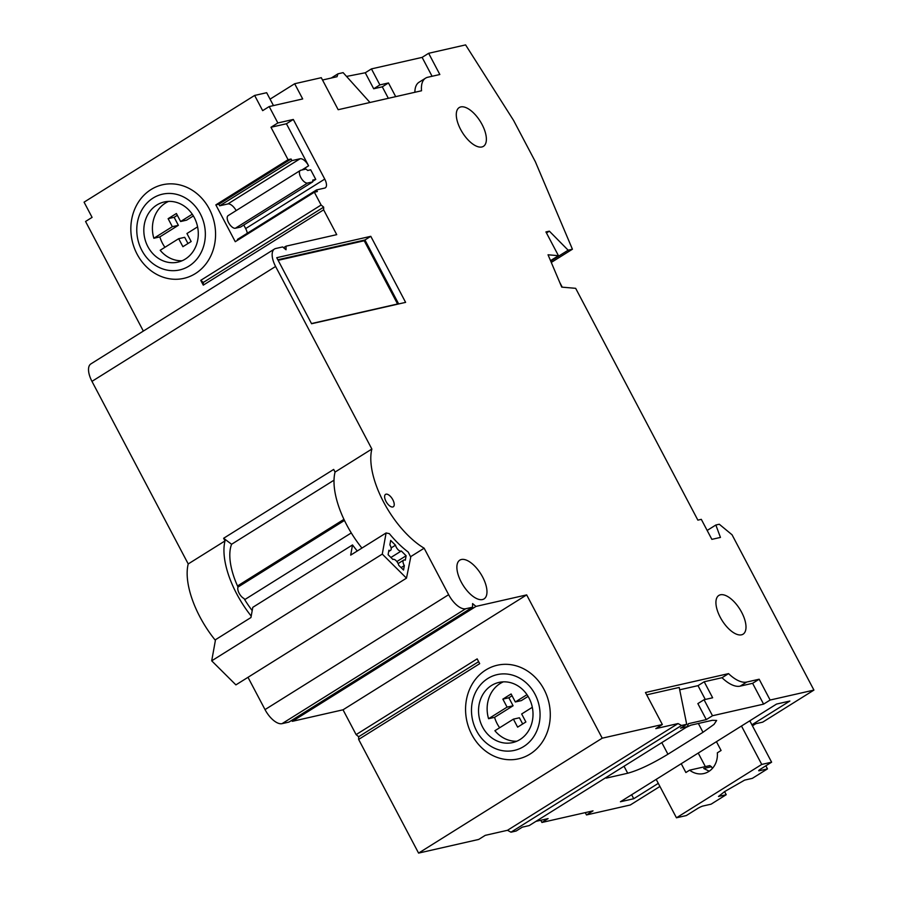 <?xml version="1.0" encoding="UTF-8"?>
<svg xmlns="http://www.w3.org/2000/svg" width="898" height="898" viewBox="0 0 898 898"><rect width="100%" height="100%" fill="white"/><g stroke="black" fill="none" stroke-linecap="round" stroke-linejoin="round"><path stroke-width="1.35" d="M143.343 331.07L85.557 221.469L92.09 217.372L84.075 202.162L254.639 95.435L266.661 92.707L273.463 105.594M679.696 689.799L698.004 685.645L704.2 681.762L722.014 677.721A32.912 15.165 58 0 0 740.165 686.139L752.614 683.311L759.158 679.225L746.698 682.053A32.912 15.165 -122 0 1 728.559 673.623L645.46 692.515L662.342 724.529L602.221 738.19L526.666 594.891L475.996 606.408L472.584 603.602L472.561 607.194L465.692 608.754A18.286 8.419 -122 0 1 448.652 594.689L424.148 548.207A67.395 31.048 -122 0 1 383.525 501.915A67.395 31.048 -122 0 1 371.862 449.045L275.596 266.47A18.286 8.419 -122 0 1 274.496 249.015L90.855 363.926A18.286 8.419 58 0 0 91.966 381.369L188.221 563.944A67.395 31.048 58 0 0 199.884 616.825A67.395 31.048 58 0 0 215.408 640.364M472.561 607.194L288.92 722.093L282.051 723.653A18.286 8.419 58 0 1 265.022 709.6L247.994 677.317M291.412 720.533L292.355 721.319L343.025 709.802L356.113 734.62L358.661 736.73L358.639 739.424L418.58 853.1L478.701 839.439L485.234 835.353L507.482 830.291L510.973 832.188L681.548 725.461L678.046 723.564L655.809 728.626L662.342 724.529M585.26 812.623L586.484 814.946L630.295 804.99L659.929 786.446M270.062 99.139L294.667 83.739L321.293 77.688L338.176 109.713L421.544 90.765A32.451 14.952 -122 0 1 425.585 78.148A32.451 14.952 -122 0 1 427.818 77.239L439.84 74.512L428.649 53.296L465.591 44.9L513.577 120.422L535.354 161.719L572.419 249.217L568.153 250.194L549.363 231.156L545.928 231.931L558.455 255.694L548.038 254.785L561.733 287.124L575.663 288.325L697.869 520.133L701.304 519.347L711.867 539.361L720.454 537.419L715.841 525.016L719.276 524.23L732.05 534.781L813.925 690.091L770.125 700.036L759.158 679.225M322.517 80.012L337.008 76.723L337.974 73.816L343.126 72.637L369.987 102.484M274.496 249.015A18.286 8.419 -122 0 1 275.753 248.499L282.623 246.939L286.024 249.756L286.058 246.164L336.728 234.647L323.639 209.829L323.662 207.135L321.114 205.025L314.356 192.217L235.265 241.708L215.846 204.879L288.067 159.698L270.971 127.269L277.852 122.97L269.198 106.559L302.693 98.948L294.667 83.739M243.785 225.028L245.659 228.586L324.75 179.095A9.137 4.209 58 0 1 325.312 187.828A9.137 4.209 58 0 1 324.683 188.075L316.523 189.938L317.364 191.532L314.356 192.217M324.75 179.095L293.309 119.456L277.852 122.97M482.664 577.088A22.854 10.529 58 0 0 459.81 560.15A22.854 10.529 58 0 0 461.19 581.971A22.854 10.529 58 0 0 484.056 598.899A22.854 10.529 58 0 0 482.664 577.088M741.692 612.369A22.854 10.529 58 0 0 718.838 595.441A22.854 10.529 58 0 0 720.23 617.252A22.854 10.529 58 0 0 743.084 634.179A22.854 10.529 58 0 0 741.692 612.369M482.069 124.508A22.854 10.529 58 0 0 459.215 107.569A22.854 10.529 58 0 0 460.595 129.391A22.854 10.529 58 0 0 483.461 146.318A22.854 10.529 58 0 0 482.069 124.508M392.853 499.793A7.307 3.368 58 0 0 385.534 494.383A7.307 3.368 58 0 0 385.983 501.353A7.307 3.368 58 0 0 393.302 506.775A7.307 3.368 58 0 0 392.853 499.793M370.795 236.32L405.615 302.368L311.572 323.74L276.741 257.692L370.795 236.32L364.947 239.979L398.667 303.939M203.285 285.137L200.748 280.344L203.307 282.443L203.285 285.137L323.639 209.829M203.307 282.443L323.662 207.135M269.198 106.559L262.665 110.645L254.639 95.435M200.748 280.344L321.114 205.025M137.091 254.156A47.987 42.049 -102.8 0 0 195.36 273.598A47.987 42.049 -102.8 0 0 209.313 208.976A47.987 42.049 -102.8 0 0 151.044 189.534A47.987 42.049 -102.8 0 0 137.091 254.156M286.058 246.164L283.566 247.725M188.221 563.944L225.016 540.922L223.624 538.272L333.674 469.418L335.066 472.067L371.862 449.045M335.066 472.067A67.395 31.048 58 0 0 346.729 524.937A67.395 31.048 58 0 0 361.928 548.083M223.624 538.272L231.594 544.267A58.505 26.951 58 0 0 238.015 587.09A7.307 3.368 58 0 0 239.137 593.241A7.307 3.368 58 0 0 244.043 598.528A58.505 26.951 58 0 0 252.203 610.584M231.594 544.267L334.011 480.183M424.148 548.207L410.532 556.738M475.996 606.408L292.355 721.319M526.666 594.891L343.025 709.802M356.113 734.62L477.164 658.874L479.689 663.678L358.639 739.424M602.221 738.19L418.58 853.1M471.82 734.62A47.987 42.049 -102.8 0 0 530.089 754.051A47.987 42.049 -102.8 0 0 544.031 689.428A47.987 42.049 -102.8 0 0 485.773 669.998A47.987 42.049 -102.8 0 0 471.82 734.62M478.634 661.658L358.661 736.73M678.046 723.564L507.482 830.291M646.683 694.839L679.214 687.441L686.701 724.293L680.516 728.166L687.385 726.605L529.191 825.588L522.322 827.148L516.137 831.02L510.973 832.188M586.484 814.946L593.028 810.86L541.921 822.467L548.106 818.594L535.938 821.367M686.701 724.293L681.548 725.461M704.2 681.762L712.642 697.78L704.043 699.733L697.858 703.605L706.299 719.612L688.351 723.698L687.385 726.605M607.362 776.68L606.24 778.117L627.713 773.234C638.489 770.293 651.892 763.951 667.932 754.23L702.999 732.285L714.022 724.383L716.649 720.454L712.305 720.308L690.831 725.18L685.993 727.47M706.299 719.612L712.496 715.74L763.592 704.133L770.125 700.036M813.925 690.091L762.694 722.149L755.813 723.709L752.445 725.82M658.29 783.359L633.741 798.726L620.428 801.757L776.557 704.066L789.87 701.035L751.895 724.798M698.004 685.645L705.289 699.452M722.014 677.721L728.559 673.623M704.043 699.733L712.496 715.74M752.614 683.311L763.592 704.133M715.841 525.016L707.164 530.449M559.78 282.5L562.238 287.169M550.519 260.644L558.455 255.694M549.363 231.156L546.467 232.964M568.153 250.194L550.721 261.105M572.419 249.217L551.282 262.441M346.538 76.431L365.262 72.772L371.446 68.899L422.116 57.382L428.649 53.296M365.262 72.772L373.703 88.779L382.29 86.825L388.34 98.309M373.703 88.779L379.888 84.906L371.446 68.899M379.888 84.906L388.475 82.953L395.692 96.636M422.116 57.382L432.084 76.274M425.585 78.148L419.052 82.234A32.451 14.952 58 0 0 414.887 92.281M382.29 86.825L388.475 82.953M337.974 73.816L331.227 78.036M631.642 794.741L633.741 798.726M540.753 820.267L541.921 822.467M535.006 694.221A38.85 34.045 77.2 0 1 523.714 746.53A38.85 34.045 77.2 0 1 476.546 730.804A38.85 34.045 77.2 0 1 487.839 678.484A38.85 34.045 77.2 0 1 535.006 694.221M528.989 697.982A30.846 27.03 -102.8 0 0 498.94 682.424A30.846 27.03 -102.8 0 0 482.563 727.032A30.846 27.03 -102.8 0 0 512.612 742.59A30.846 27.03 -102.8 0 0 528.989 697.982M251.204 616.095A67.395 31.048 -122 0 1 236.679 593.803A67.395 31.048 -122 0 1 225.016 540.922M270.971 127.269L286.428 123.756L293.309 119.456M315.759 179.398L312.762 180.083L312.74 181.879L307.587 183.046A7.307 3.368 -122 0 1 300.774 177.422A7.307 3.368 -122 0 1 300.336 170.44A7.307 3.368 -122 0 1 300.841 170.238L305.994 169.071L307.688 170.474L310.697 169.789L315.759 179.398L312.751 181.284M286.428 123.756L308.586 165.793A9.137 4.209 58 0 0 300.078 158.755L291.917 160.619L291.075 159.013L288.067 159.698M215.846 204.879L218.854 204.205L219.696 205.799L227.856 203.947A9.137 4.209 -122 0 1 236.163 210.592M300.336 170.44L228.114 215.632A7.307 3.368 58 0 0 228.563 222.614A7.307 3.368 58 0 0 235.377 228.238L240.529 227.071L312.74 181.879M245.659 228.586A9.137 4.209 -122 0 1 247.287 233.256M316.523 189.938L237.42 239.429L237.79 240.125M218.854 204.205L291.075 159.013M219.696 205.799L291.917 160.619M200.288 213.769A38.85 34.045 77.2 0 1 188.995 266.077A38.85 34.045 77.2 0 1 141.828 250.34A38.85 34.045 77.2 0 1 153.12 198.031A38.85 34.045 77.2 0 1 200.288 213.769M194.271 217.529A30.846 27.03 -102.8 0 0 164.222 201.971A30.846 27.03 -102.8 0 0 147.844 246.58A30.846 27.03 -102.8 0 0 177.894 262.137A30.846 27.03 -102.8 0 0 194.271 217.529M277.841 259.769L364.947 239.979M164.94 247.287A30.846 27.03 77.2 0 1 162.448 243.257A30.846 27.03 77.2 0 1 159.855 236.892L178.365 225.319L174.145 217.305L177.333 215.307M178.365 225.319L172.349 226.678L153.85 238.262L159.855 236.892M153.85 238.262A30.846 27.03 77.2 0 1 168.611 201.399M187.963 243.526L184.696 237.319L178.68 238.688L160.181 250.273A30.846 27.03 77.2 0 0 182.092 260.757M172.349 226.678L168.128 218.674L176.39 213.511L180.61 221.514L186.616 220.145L193.373 215.924M197.594 226.857L186.941 233.525L191.162 241.528L182.9 246.692L178.68 238.688M180.61 221.514L192.273 214.218M174.145 217.305L168.128 218.674M499.67 727.739A30.846 27.03 77.2 0 1 497.166 723.721A30.846 27.03 77.2 0 1 494.585 717.345L513.084 705.772L508.863 697.768L512.062 695.77M513.084 705.772L507.078 707.13L488.568 718.714L494.585 717.345M488.568 718.714A30.846 27.03 77.2 0 1 503.329 681.851M522.692 723.979L519.414 717.783L513.409 719.141L494.899 730.725A30.846 27.03 77.2 0 0 516.821 741.22M507.078 707.13L502.858 699.127L511.108 693.963L515.329 701.967L521.345 700.608L528.091 696.377M532.312 707.31L521.659 713.977L525.88 721.981L517.63 727.144L513.409 719.141M515.329 701.967L526.991 694.67M508.863 697.768L502.858 699.127M211.703 660.827L235.905 684.882L406.48 578.155L382.279 554.1L211.703 660.827L215.52 639.69L250.946 617.532L252.787 607.329L352.521 544.929A58.505 26.951 58 0 0 357.281 550.99M382.279 554.1L386.095 532.963L389.35 533.648A70.381 32.429 58 0 0 408.242 552.09L410.734 557.142L406.48 578.155M392.909 559.476A5.029 2.312 -122 0 1 398.128 563.596A5.029 2.312 -122 0 1 398.723 565.269L403.539 570.05L404.336 565.594A5.029 2.312 -122 0 1 403.752 564.528A5.029 2.312 -122 0 1 403.651 560.116A5.029 2.312 -122 0 1 405.312 560.206L406.121 555.761L401.305 550.979A5.029 2.312 -122 0 1 396.097 546.86A5.029 2.312 -122 0 1 395.49 545.198L390.675 540.416L389.878 544.861A5.029 2.312 -122 0 1 390.462 545.928A5.029 2.312 -122 0 1 390.574 550.339A5.029 2.312 -122 0 1 388.901 550.25L388.093 554.695L392.909 559.476M352.521 544.929L350.68 555.121L386.095 532.963M244.705 599.628L351.275 532.941M343.934 519.358L237.499 585.967M391.124 547.926L395.49 545.198M401.305 550.979L390.899 557.49M396.86 561.553L406.121 555.761M404.336 565.594L401.103 567.626M656.191 779.374L676.452 817.797L761.74 764.434L741.479 726.011M716.436 741.681L721.083 750.481L717.345 752.827A20.564 18.027 -102.8 0 1 703.819 773.548A20.564 18.027 -102.8 0 1 689.619 770.17L685.881 772.516L681.234 763.704M759.035 770.215L759.315 770.742A4.569 0.64 152.2 0 1 758.709 770.72A4.569 0.64 152.2 0 1 760.606 769.081L771.618 762.189L761.74 764.434M759.315 770.742L767.476 768.89L765.848 765.803M676.452 817.797L686.33 815.552L697.331 808.671A4.569 0.64 152.2 0 1 702.921 806.034L711.081 804.181L726.213 794.708L718.479 796.47L724.753 791.508L744.622 780.115L752.344 778.353L767.476 768.89M771.618 762.189L749.998 721.195A42.049 36.852 -102.8 0 0 750.863 720.14M689.619 770.17L709.802 765.59A20.564 18.027 77.2 0 0 711.463 766.735L712.372 768.464M724.596 791.643L726.213 794.708M705.357 766.6L698.229 753.074M711.463 766.735L703.729 768.486L709.218 771.202M749.998 721.195L748.696 721.487M278.133 260.319L364.229 240.754L397.567 303.995L397.073 304.31M397.567 303.995L311.471 323.561M275.596 266.47L91.966 381.369M265.022 709.6L448.652 594.689M465.692 608.754L282.051 723.653M627.713 773.234L624.02 766.252M667.932 754.23L661.804 742.612M702.999 732.285L698.363 723.474M746.698 682.053L740.165 686.139M308.586 165.793L301.84 170.014M227.856 203.947L300.078 158.755M307.587 183.046L235.377 228.238M238.004 587.067L344.462 520.447M388.666 551.529L390.574 550.339M398.117 563.574L403.651 560.116"/></g></svg>
